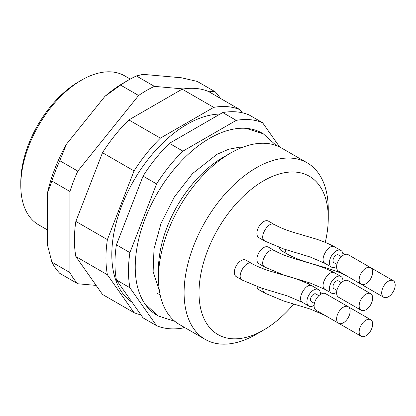 <?xml version="1.0" encoding="UTF-8"?>
<svg xmlns="http://www.w3.org/2000/svg" width="416" height="416" viewBox="0 0 416 416"><rect width="100%" height="100%" fill="white"/><g stroke="black" fill="none" stroke-linecap="round" stroke-linejoin="round"><path stroke-width="0.62" d="M220.376 98.353A119.148 68.791 120 0 0 215.192 91.796L197.174 81.39L181.501 77.792L143.042 74.355L136.38 75.956A119.148 68.791 120 0 0 128.476 80.09L123.973 82.69A112.778 65.114 120 0 0 104.91 96.372L66.446 144.217A112.778 65.114 120 0 0 47.382 193.357L47.382 244.634L51.886 262.127A119.148 68.791 120 0 0 59.784 273.364L77.808 283.769A119.148 68.791 120 0 1 69.909 272.532L69.909 191.474L51.886 181.069L47.382 193.357M128.476 80.09A119.148 68.791 120 0 0 120.578 85.082L104.91 96.372M66.446 144.217L59.784 160.706A119.148 68.791 120 0 0 51.886 181.069M59.784 160.706L77.808 171.111A119.148 68.791 120 0 0 69.909 191.474M136.38 75.956L154.398 86.362A119.148 68.791 120 0 0 138.601 95.488L120.578 85.082M51.886 262.127L69.909 272.532M77.808 171.111L138.601 95.488M96.143 285.407L77.808 283.769M154.398 86.362L183.383 88.951M207.532 91.109L215.192 91.796M130.265 79.082L124.634 75.832A86.018 49.66 120 0 0 81.624 80.09A86.018 49.66 120 0 0 20.8 185.442A86.018 49.66 120 0 0 38.615 224.817L47.382 229.876M81.624 80.09L78.92 81.65A82.196 47.455 120 0 0 20.8 182.317L20.8 185.442M184.226 327.278L182.92 328.026A114.691 66.217 -60 0 1 156.572 325.676L143.057 317.871L116.402 279.952A114.691 66.217 -60 0 1 116.402 244.816L143.057 176.119A114.691 66.217 -60 0 1 169.406 143.343L182.92 151.143L236.231 120.37A114.691 66.217 -60 0 1 262.579 122.72L279.661 147.02M143.057 176.119L156.572 183.924A114.691 66.217 -60 0 1 182.92 151.143M169.406 143.343L222.716 112.564L236.231 120.37M222.716 112.564A114.691 66.217 -60 0 1 249.064 114.92L262.579 122.72M156.572 325.676L129.917 287.752A114.691 66.217 -60 0 1 129.917 252.621L156.572 183.924M116.402 279.952L129.917 287.752M116.402 244.816L129.917 252.621M140.93 314.844A114.691 66.217 -60 0 1 134.046 312.671L102.508 294.46L75.852 256.542A114.691 66.217 -60 0 1 75.852 221.406L102.508 152.708A114.691 66.217 -60 0 1 128.856 119.933L182.166 89.154A114.691 66.217 -60 0 1 208.515 91.51L240.053 109.715L242.18 112.741M262.709 133.484A105.134 60.7 120 0 0 246.844 128.409A105.134 60.7 120 0 0 246.745 128.398A105.134 60.7 120 0 0 156.972 193.918A105.134 60.7 120 0 0 145.252 304.366A105.134 60.7 120 0 0 157.586 315.567M102.508 152.708L134.046 170.919A114.691 66.217 -60 0 1 160.394 138.138L213.704 107.359A114.691 66.217 -60 0 1 240.053 109.715M128.856 119.933L160.394 138.138M182.166 89.154L213.704 107.359M134.046 312.671L107.39 274.747A114.691 66.217 -60 0 1 107.39 239.616L134.046 170.919M75.852 256.542L107.39 274.747M75.852 221.406L107.39 239.616M220.121 114.062A106.408 61.433 120 0 0 126.573 194.418A106.408 61.433 120 0 0 132.08 302.25M365.914 268.159A9.558 5.517 120 0 0 359.674 276.578A9.558 5.517 120 0 0 361.135 284.237A9.558 5.517 120 0 0 370.692 278.72A9.558 5.517 120 0 0 370.692 267.686A9.558 5.517 120 0 0 365.914 268.159M388.44 281.164A9.558 5.517 120 0 0 382.2 289.588A9.558 5.517 120 0 0 383.661 297.242A9.558 5.517 120 0 0 393.219 291.725A9.558 5.517 120 0 0 393.219 280.691A9.558 5.517 120 0 0 388.44 281.164M365.914 320.18A9.558 5.517 120 0 0 359.674 328.604A9.558 5.517 120 0 0 361.135 336.263A9.558 5.517 120 0 0 370.692 330.746A9.558 5.517 120 0 0 370.692 319.706A9.558 5.517 120 0 0 365.914 320.18M343.387 307.174A9.558 5.517 120 0 0 337.142 315.598A9.558 5.517 120 0 0 338.608 323.258A9.558 5.517 120 0 0 348.166 317.736A9.558 5.517 120 0 0 348.166 306.701A9.558 5.517 120 0 0 343.387 307.174M365.914 294.169A9.558 5.517 120 0 0 359.674 302.593A9.558 5.517 120 0 0 361.135 310.248A9.558 5.517 120 0 0 370.692 304.73A9.558 5.517 120 0 0 370.692 293.696A9.558 5.517 120 0 0 365.914 294.169M370.692 267.686L348.166 254.68A9.558 5.517 120 0 0 343.387 255.154A9.558 5.517 120 0 0 337.142 263.572A9.558 5.517 120 0 0 338.608 271.232L361.135 284.237A9.558 5.517 120 0 1 361.098 284.216M338.572 323.232A9.558 5.517 120 0 0 338.608 323.258L316.082 310.248A9.558 5.517 120 0 1 314.616 302.593A9.558 5.517 120 0 1 320.861 294.169A9.558 5.517 120 0 1 325.64 293.696L348.166 306.701M370.692 293.696L348.166 280.691A9.558 5.517 120 0 0 343.387 281.164A9.558 5.517 120 0 0 337.142 289.588A9.558 5.517 120 0 0 338.608 297.242L361.135 310.248M336.929 264.378L333.949 262.657A4.462 2.574 -60 0 1 333.263 259.08A4.462 2.574 -60 0 1 336.18 255.154A4.462 2.574 -60 0 1 338.411 254.93L341.39 256.651M314.402 303.394L311.423 301.673A4.462 2.574 -60 0 1 310.736 298.1A4.462 2.574 -60 0 1 313.654 294.169A4.462 2.574 -60 0 1 315.884 293.951L318.864 295.672M336.929 290.389L333.949 288.668A4.462 2.574 -60 0 1 333.263 285.095A4.462 2.574 -60 0 1 336.18 281.164A4.462 2.574 -60 0 1 338.411 280.94L341.39 282.667M342.919 255.44A9.558 5.517 120 0 0 342.935 254.894A9.558 5.517 120 0 0 340.959 250.515A9.558 5.517 120 0 0 331.401 256.032A9.558 5.517 120 0 0 331.401 267.072A9.558 5.517 120 0 0 336.076 266.656A9.558 5.517 120 0 0 336.648 266.308M320.393 294.455A9.558 5.517 120 0 0 320.408 293.909A9.558 5.517 120 0 0 318.432 289.536A9.558 5.517 120 0 0 308.875 295.053A9.558 5.517 120 0 0 308.875 306.088A9.558 5.517 120 0 0 313.55 305.672A9.558 5.517 120 0 0 314.116 305.328M342.919 281.45A9.558 5.517 120 0 0 342.935 280.904A9.558 5.517 120 0 0 340.959 276.526A9.558 5.517 120 0 0 331.401 282.048A9.558 5.517 120 0 0 331.401 293.082A9.558 5.517 120 0 0 336.076 292.666A9.558 5.517 120 0 0 336.648 292.323M331.401 267.072L325.094 263.427L310.196 257L283.603 248.94L264.722 241.056L258.861 237.676A9.558 5.517 -60 0 1 258.861 226.642A9.558 5.517 -60 0 1 268.419 221.125L274.279 224.505C280.368 227.833 287.399 230.636 295.36 232.913L312.187 237.874C320.304 240.157 327.792 243.157 334.651 246.875L340.959 250.515M353.928 280.077L347.62 276.432C341.531 273.109 334.5 270.306 326.534 268.024L309.712 263.068C301.595 260.78 294.107 257.78 287.248 254.067L281.393 250.682A9.558 5.517 -60 0 1 279.51 247.572M331.401 319.093L325.094 315.453L310.196 309.026L283.603 300.966L264.722 293.082L258.861 289.702A9.558 5.517 -60 0 1 256.979 286.593M308.875 306.088L302.567 302.448L287.669 296.02L261.076 287.96L242.195 280.077L236.335 276.697A9.558 5.517 -60 0 1 236.335 265.658A9.558 5.517 -60 0 1 245.892 260.14L251.753 263.52C257.842 266.848 264.867 269.651 272.834 271.929L289.661 276.89C297.778 279.178 305.261 282.178 312.125 285.891L318.432 289.536M331.401 293.082L325.094 289.442L310.196 283.015L283.603 274.955L264.722 267.072L258.861 263.687A9.558 5.517 -60 0 1 258.861 252.652A9.558 5.517 -60 0 1 268.419 247.135L274.279 250.515C280.368 253.843 287.399 256.646 295.36 258.924L312.187 263.884C320.304 266.167 327.792 269.173 334.651 272.886L340.959 276.526M325.25 242.377A91.395 52.764 120 0 0 328.266 218.098A91.395 52.764 120 0 0 231.327 209.44A91.395 52.764 120 0 0 231.327 338.692A91.395 52.764 120 0 0 263.645 330.034A91.395 52.764 120 0 0 293.769 304.034M308.162 283.795A91.395 52.764 120 0 0 308.885 282.573M328.266 218.098L328.266 209.487A101.946 58.859 120 0 0 307.154 162.817A101.946 58.859 120 0 0 205.208 221.676A101.946 58.859 120 0 0 205.208 339.394A101.946 58.859 120 0 0 220.137 344.001A101.946 58.859 120 0 0 256.183 334.344L263.645 330.034M307.154 162.817L281.528 148.023A101.946 58.859 120 0 0 230.552 153.072A101.946 58.859 120 0 0 158.47 277.93A101.946 58.859 120 0 0 179.582 324.594L205.208 339.394M230.552 153.072L223.09 157.378A91.395 52.764 120 0 0 158.47 269.313L158.47 277.93M334.578 247C328.9 242.71 318.609 260.525 325.166 263.302M312.052 286.016C306.374 281.731 296.083 299.546 302.64 302.323M334.578 273.01C328.9 268.726 318.609 286.541 325.166 289.318M264.784 240.926C258.242 238.139 268.538 220.324 274.212 224.635M287.31 253.932C285.953 253.152 285.277 251.664 285.272 249.47M264.784 292.952C263.427 292.172 262.746 290.68 262.746 288.491M242.258 279.947C235.716 277.155 246.012 259.345 251.685 263.656M264.784 266.942C258.242 264.15 268.538 246.34 274.212 250.645M159.5 291.377L153.13 271.508L154.003 248.934L160.945 223.657L174.418 196.841L192.53 173.571L216.923 154.352L228.748 149.219L239.377 147.238L242.715 147.243M174.933 321.376L158.205 315.931L144.888 303.836M276.411 145.61L263.333 133.838L246.199 128.352M393.219 280.691L370.734 267.706M383.661 297.242L361.135 284.237M370.692 319.706L348.208 306.727M361.135 336.263L338.608 323.258M345.218 254.384L342.82 253.516M320.294 292.536L322.691 293.405M157.56 293.488L160.186 295.006"/></g></svg>
